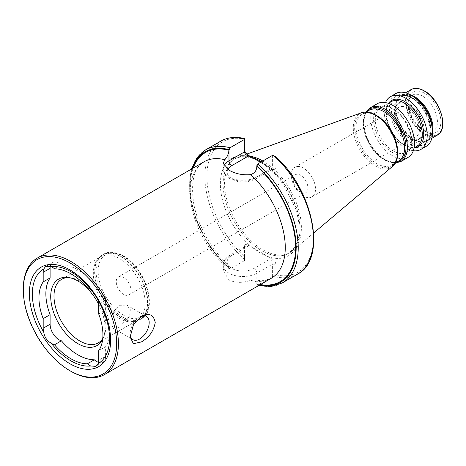 <?xml version="1.0" encoding="UTF-8"?>
<svg xmlns="http://www.w3.org/2000/svg" width="466" height="466" viewBox="0 0 466 466"><rect width="100%" height="100%" fill="white"/><g stroke="black" fill="none" stroke-linecap="round" stroke-linejoin="round"><path stroke-width="0.35" stroke-dasharray="2.33 1.75" d="M140.482 316.618A13.45 7.765 120 0 0 139.672 317.049L141.361 316.076M119.279 327.237L129.6 316.303L130.34 309.721L126.921 305.137L119.279 305.277L114.554 310.519L112.044 317.987L111.689 324.796L113.471 328.437L119.279 327.237M98.489 362.327A12.716 7.34 -120 0 0 102.974 362.105A12.716 7.34 -120 0 0 105.607 356.28L105.607 346.698L98.687 350.694M259.562 285.046A75.317 43.484 60 0 1 256.818 284.411L256.818 283.794L254.349 279.903L250.626 280.316A67.25 38.824 -120 0 0 271.334 278.254C268.288 280.713 262.626 281.26 254.349 279.903M224.793 265.399L227.88 264.519C211.471 249.741 197.84 225.585 193.815 204.178C190.507 181.717 193.926 167.585 204.091 161.778A67.25 38.824 -120 0 0 224.793 265.399L223.214 270.74L228.981 279.961C235.388 283.002 242.605 283.118 250.626 280.316M119.267 318.348A36.68 21.18 60 0 1 96.357 289.211A36.68 21.18 60 0 1 97.784 259.213A36.68 21.18 60 0 1 100.924 256.632A36.68 21.18 60 0 1 119.267 258.449A36.68 21.18 60 0 1 143.231 290.772A36.68 21.18 60 0 1 137.604 320.165A36.68 21.18 60 0 1 133.8 321.592A36.68 21.18 60 0 1 119.267 318.348M69.451 277.66A36.68 21.18 60 0 1 70.675 277.788A36.68 21.18 60 0 1 79.931 281.161A36.68 21.18 60 0 1 104.157 335.782A36.68 21.18 60 0 1 102.753 338.514M407.401 136.025A17.12 9.885 60 0 1 396.217 120.939A17.12 9.885 60 0 1 398.838 107.221A17.12 9.885 60 0 1 407.401 108.071A17.12 9.885 60 0 1 418.579 123.152A17.12 9.885 60 0 1 415.957 136.87A17.12 9.885 60 0 1 407.401 136.025M303.418 196.052A17.12 9.885 60 0 1 292.234 180.971A17.12 9.885 60 0 1 294.861 167.253A17.12 9.885 60 0 1 303.418 168.104A17.12 9.885 60 0 1 314.602 183.185A17.12 9.885 60 0 1 311.975 196.902A17.12 9.885 60 0 1 303.418 196.052M300.564 192.213A10.392 6 60 0 1 293.772 183.056A10.392 6 60 0 1 295.362 174.727A10.392 6 60 0 1 300.564 175.245A10.392 6 60 0 1 307.35 184.402A10.392 6 60 0 1 305.76 192.726A10.392 6 60 0 1 300.564 192.213M123.589 294.39A10.392 6 60 0 1 116.803 285.227A10.392 6 60 0 1 118.393 276.903A10.392 6 60 0 1 123.589 277.416A10.392 6 60 0 1 130.381 286.573A10.392 6 60 0 1 128.785 294.902A10.392 6 60 0 1 123.589 294.39M256.818 284.411L257.255 285.175L257.855 285.058L272.383 276.67L273.763 276.454L275.837 274.853L275.837 264.187C275.592 262.119 274.288 260.302 271.928 258.735L268.643 256.842A56.304 32.509 60 0 1 260.191 253.009A56.304 32.509 60 0 1 251.739 247.079L248.454 245.186C246.095 244.027 244.79 244.335 244.539 246.118L244.539 248.116L245.687 246.13L248.454 245.856L248.454 245.186M262.824 160.986A54.347 31.379 60 0 1 262.958 161.061A54.347 31.379 60 0 1 297.658 206.397A54.347 31.379 60 0 1 292.788 250.638A54.347 31.379 60 0 1 290.132 252.508A54.347 31.379 60 0 1 262.958 249.817A54.347 31.379 60 0 1 227.455 201.924A54.347 31.379 60 0 1 235.784 158.37A54.347 31.379 60 0 1 238.732 157.007A54.347 31.379 60 0 1 249.887 156.162M408.111 157.357A30.937 17.859 60 0 1 392.64 155.825A30.937 17.859 60 0 1 372.433 128.564A30.937 17.859 60 0 1 377.175 103.778M413.325 150.728A30.459 17.586 60 0 1 405.641 147.932A30.459 17.586 60 0 1 385.522 102.572M426.198 146.359A30.459 17.586 60 0 1 410.971 144.85A30.459 17.586 60 0 1 391.073 118.014A30.459 17.586 60 0 1 395.745 93.608M432.483 133.509A26.288 15.18 60 0 1 427.572 140.755A26.288 15.18 60 0 1 422.499 141.984A26.288 15.18 60 0 1 414.431 139.451A26.288 15.18 60 0 1 397.684 98.996A26.288 15.18 60 0 1 401.284 95.221A26.288 15.18 60 0 1 410.016 94.592M98.687 313.956L105.607 309.96A45.237 26.119 60 0 1 105.607 346.698M244.539 246.118L244.539 256.783A75.317 43.484 60 0 1 206.933 176.288A75.317 43.484 60 0 1 244.539 139.218L244.539 151.881M275.383 156.425L275.837 157.287L275.837 167.952L272.383 167.952L271.695 169.607L270.758 168.89L271.928 168.89L268.643 166.991A56.304 32.509 -120 0 0 261.426 161.795M271.928 168.89L274.183 169.607L275.837 167.952M244.539 139.218L244.539 138.816M244.539 256.783L244.539 260.599L230.018 268.981L229.214 268.993L228.981 267.723A74.583 43.058 60 0 1 193.145 168.092M70.849 371.256A67.25 38.824 60 0 1 23.3 288.897M105.607 309.96L105.607 300.378A12.716 7.34 -120 0 0 94.313 283.823A52.023 30.04 -120 0 0 61.396 264.816A12.716 7.34 -120 0 0 52.734 262.509A12.716 7.34 -120 0 0 50.276 266.395M98.687 304.263A38.375 22.158 60 0 1 103.202 338.124A38.375 22.158 60 0 1 102.666 339.312M260.535 162.308L268.643 166.991A56.304 32.509 60 0 1 300.005 230.023A56.304 32.509 60 0 1 268.643 256.842L251.739 247.079A56.304 32.509 60 0 1 220.377 184.053A56.304 32.509 60 0 1 251.739 157.228M244.539 260.599L244.539 248.116L228.981 257.104A19.683 11.365 0 0 0 223.214 265.137A19.683 11.365 0 0 0 228.981 273.175A19.683 11.365 0 0 0 256.818 273.175A3.914 2.26 -120 0 0 254.052 268.381A15.774 9.104 180 0 1 231.748 268.381A15.774 9.104 180 0 1 231.748 255.502L248.454 245.856M272.383 276.67L272.383 264.187L270.758 258.735L254.052 268.381M227.88 264.519L228.981 267.723L228.981 257.104A3.914 2.26 60 0 1 229.79 255.31A3.914 2.26 60 0 1 231.748 255.502M272.383 155.469L272.383 167.952L256.818 176.934A19.683 11.365 180 0 1 235.365 179.398A19.683 11.365 180 0 1 223.214 168.902A19.683 11.365 180 0 1 223.965 165.785M94.313 283.823L87.398 287.813M61.396 264.816L54.475 268.806M139.672 317.049A13.45 7.765 120 0 0 130.16 333.522A13.45 7.765 120 0 0 130.264 335.071M105.607 356.28L98.687 360.276M260.395 284.569A74.583 43.058 60 0 1 256.818 283.794L256.818 273.175L272.383 264.187L275.837 264.187M123.589 315.255A35.946 20.754 60 0 1 98.169 271.229A35.946 20.754 60 0 1 123.589 256.55A35.946 20.754 60 0 1 149.009 300.576A35.946 20.754 60 0 1 123.589 315.255M122.552 317.049A37.414 21.599 60 0 1 98.11 284.079A37.414 21.599 60 0 1 103.842 254.098A37.414 21.599 60 0 1 122.552 255.951A37.414 21.599 60 0 1 146.994 288.92A37.414 21.599 60 0 1 141.256 318.901A37.414 21.599 60 0 1 122.552 317.049M121.341 317.748A37.414 21.599 60 0 1 96.899 284.778A37.414 21.599 60 0 1 102.631 254.797A37.414 21.599 60 0 1 121.341 256.655A37.414 21.599 60 0 1 145.782 289.625A37.414 21.599 60 0 1 140.045 319.6A37.414 21.599 60 0 1 121.341 317.748M121.073 317.864A37.362 21.57 60 0 1 97.732 288.186A37.362 21.57 60 0 1 99.188 257.628A37.362 21.57 60 0 1 121.073 256.848A37.362 21.57 60 0 1 146.33 293.003A37.362 21.57 60 0 1 135.874 321.173A37.362 21.57 60 0 1 121.073 317.864M424.456 93.229A23.23 13.415 60 0 1 440.883 121.678A23.23 13.415 60 0 1 424.456 131.167A23.23 13.415 60 0 1 408.03 102.712A23.23 13.415 60 0 1 424.456 93.229M422.726 96.223A20.784 12 60 0 1 436.31 114.543A20.784 12 60 0 1 433.124 131.196A20.784 12 60 0 1 422.726 130.165A20.784 12 60 0 1 409.148 111.852A20.784 12 60 0 1 412.334 95.192A20.784 12 60 0 1 422.726 96.223M409.294 137.924A20.784 12 60 0 1 395.716 119.605A20.784 12 60 0 1 398.902 102.951A20.784 12 60 0 1 409.294 103.982A20.784 12 60 0 1 422.872 122.296A20.784 12 60 0 1 419.685 138.95A20.784 12 60 0 1 409.294 137.924M408.694 137.872A20.294 11.72 60 0 1 394.347 113.011A20.294 11.72 60 0 1 408.694 104.728A20.294 11.72 60 0 1 423.046 129.583A20.294 11.72 60 0 1 408.694 137.872M261.443 161.789A54.347 31.379 60 0 1 261.572 161.859A54.347 31.379 60 0 1 297.081 209.752A54.347 31.379 60 0 1 288.745 253.306A54.347 31.379 60 0 1 261.572 250.615A54.347 31.379 60 0 1 226.068 202.722A54.347 31.379 60 0 1 234.398 159.168A54.347 31.379 60 0 1 260.89 161.475M392.442 166.484A31.175 17.999 60 0 1 375.328 166.013A31.175 17.999 60 0 1 354.556 137.08A31.175 17.999 60 0 1 361.435 112.784M376.045 115.44A30.267 17.475 60 0 1 397.44 152.504A30.267 17.475 60 0 1 376.045 164.859A30.267 17.475 60 0 1 354.643 127.795A30.267 17.475 60 0 1 376.045 115.44M397.615 152.598A29.346 16.939 60 0 1 391.551 165.081A29.346 16.939 60 0 1 376.877 163.624A29.346 16.939 60 0 1 357.707 137.767A29.346 16.939 60 0 1 362.21 114.252A29.346 16.939 60 0 1 376.045 115.242M398.552 161.038A29.346 16.939 60 0 1 383.879 159.588A29.346 16.939 60 0 1 364.709 133.725A29.346 16.939 60 0 1 369.206 110.215C356.583 115.382 366.462 150.425 384.491 159.523C390.159 162.634 394.842 163.141 398.552 161.038M395.919 162.558A30.139 17.399 60 0 1 384.689 159.768A30.139 17.399 60 0 1 366.066 136.369A30.139 17.399 60 0 1 366.579 111.729M400.964 161.481A30.937 17.859 60 0 1 385.498 159.949A30.937 17.859 60 0 1 365.292 132.688A30.937 17.859 60 0 1 370.033 107.902M392.64 152.58A26.958 15.564 60 0 1 373.581 119.558A26.958 15.564 60 0 1 392.64 108.555A26.958 15.564 60 0 1 411.705 141.571A26.958 15.564 60 0 1 392.64 152.58M393.508 151.083A25.735 14.86 60 0 1 376.691 128.4A25.735 14.86 60 0 1 380.64 107.78A25.735 14.86 60 0 1 393.508 109.05A25.735 14.86 60 0 1 410.319 131.732A25.735 14.86 60 0 1 406.375 152.359A25.735 14.86 60 0 1 393.508 151.083M416.953 146.248A25.735 14.86 60 0 1 404.08 144.973A25.735 14.86 60 0 1 387.269 122.296A25.735 14.86 60 0 1 391.213 101.67C380.221 106.079 388.842 136.94 404.692 144.914C409.666 147.635 413.75 148.077 416.953 146.248M414.344 147.757A26.644 15.384 60 0 1 404.919 145.235A26.644 15.384 60 0 1 388.603 124.935A26.644 15.384 60 0 1 388.603 103.178M410.971 142.893A28.059 16.199 60 0 1 391.131 108.526A28.059 16.199 60 0 1 410.971 97.074A28.059 16.199 60 0 1 430.811 131.441A28.059 16.199 60 0 1 410.971 142.893M412.352 140.499A26.102 15.069 60 0 1 395.302 117.496A26.102 15.069 60 0 1 399.304 96.579A26.102 15.069 60 0 1 412.352 97.872A26.102 15.069 60 0 1 429.407 120.875A26.102 15.069 60 0 1 425.406 141.792A26.102 15.069 60 0 1 412.352 140.499M432.302 128.878A26.102 15.069 60 0 1 426.897 140.93A26.102 15.069 60 0 1 413.843 139.637A26.102 15.069 60 0 1 396.793 116.634A26.102 15.069 60 0 1 400.789 95.716A26.102 15.069 60 0 1 413.843 97.01A26.102 15.069 60 0 1 413.93 97.062M437.254 135.163A26.288 15.18 60 0 1 424.112 133.859A26.288 15.18 60 0 1 406.94 110.698A26.288 15.18 60 0 1 410.965 89.629M424.456 91.132A25.799 14.895 60 0 1 442.7 122.727A25.799 14.895 60 0 1 424.456 133.264A25.799 14.895 60 0 1 406.218 101.664A25.799 14.895 60 0 1 424.456 91.132M275.837 157.287A75.317 43.484 60 0 1 313.449 237.782A75.317 43.484 60 0 1 275.837 274.853M297.547 274.13A76.785 44.334 60 0 1 273.763 276.454M244.539 259.579A76.785 44.334 60 0 1 220.762 141.14M282.326 282.914A76.785 44.334 60 0 1 257.855 285.058M230.018 268.981A76.785 44.334 60 0 1 191.509 202.454A76.785 44.334 60 0 1 205.547 149.924M228.981 268.34A75.317 43.484 60 0 1 192.318 168.57M271.928 258.735L270.758 258.735M256.818 166.315L256.818 176.934A3.914 2.26 60 0 1 256.009 178.728A3.914 2.26 60 0 1 254.052 178.536L270.758 168.89M227.816 169.432A15.774 9.104 0 0 0 234.777 179.899A15.774 9.104 0 0 0 254.052 178.536M105.607 300.378L98.687 304.368M126.921 305.137L146.394 316.385M102.974 362.105L95.606 366.358M133.8 321.592L135.874 321.173L141.256 318.901C158.807 310.309 145.736 267.624 123.286 255.881C113.535 250.533 106.93 252.059 103.842 254.098L99.188 257.628L97.784 259.213M61.588 279.344L100.924 256.632M70.675 277.788L68.17 277.445M423.949 130.043C430.083 133.194 432.39 131.616 433.124 131.196L419.685 138.95C417.414 140.68 413.785 140.353 408.804 137.971C396.316 131.429 389.104 107.739 398.902 102.951L412.334 95.192C410.197 97.213 407.121 98.571 409.917 111.071C412.794 119.646 417.472 125.971 423.949 130.043M294.861 167.253L398.838 107.221M118.393 276.903L295.362 174.727M290.132 252.508L288.745 253.306L295.071 247.079L298.723 237.246L299.23 224.589L296.434 210.271L282.081 181.897L271.789 170.34L260.593 161.958C250.108 156.18 241.376 155.248 234.398 159.168L235.784 158.37M313.682 232.988L292.788 250.638M395.349 162.884L391.551 165.081C404.173 159.908 394.3 124.865 376.266 115.766C370.598 112.656 365.915 112.149 362.21 114.252L366.002 112.061M365.839 112.061L363.276 123.263L366.358 137.254L374.221 150.623L384.887 160.007L395.267 163.03M414.093 147.903L406.375 152.359C417.367 147.949 408.746 117.088 392.896 109.114C387.922 106.394 383.838 105.945 380.64 107.78L388.353 103.324M422.499 141.984L426.897 140.93L425.406 141.792C436.199 137.831 427.596 106.021 411.373 97.971C403.76 94.004 400.405 95.885 399.304 96.579L400.789 95.716L397.684 98.996M427.572 140.755L431.807 138.309M257.255 285.175L258.712 285.541M191.462 169.065L189.546 192.79L196.087 220.138L210.038 246.922L229.214 268.993M401.284 95.221L405.519 92.781M246.811 154.095L238.732 157.007M128.785 294.902L305.76 192.726M311.975 196.902L415.957 136.87M104.157 335.782L103.202 338.124M98.268 342.877L137.604 320.165M223.214 270.74L223.214 265.137C223.167 261.374 225.363 258.1 229.79 255.31L245.687 246.13M223.214 163.397L223.214 168.902C224.059 173.078 224.967 175.327 225.934 175.647L230.396 179.06L237.509 181.443C244.382 182.561 250.545 181.658 256.009 178.728L271.905 169.548M271.695 169.607L274.183 169.607M52.734 262.509L45.365 266.762M130.16 333.522L130.16 337.017M113.471 328.437L132.944 339.679"/><path stroke-width="0.7" d="M130.264 335.071A13.45 7.765 120 0 0 132.944 339.679A13.45 7.765 120 0 0 139.672 339.009A13.45 7.765 120 0 0 148.456 327.161A13.45 7.765 120 0 0 146.394 316.385A13.45 7.765 120 0 0 140.482 316.618M141.361 316.076C149.056 312.558 153.681 314.701 155.23 322.507C153.693 331.041 149.068 337.518 141.361 341.939L133.393 343.727L130.16 337.017L133.398 324.948L141.361 316.076M43.781 332.287A12.716 7.34 60 0 1 43.187 328.233L43.187 318.645L50.101 314.655L50.101 324.237A12.716 7.34 -120 0 0 59.095 339.813A12.716 7.34 -120 0 0 61.396 340.792L54.475 344.788A12.716 7.34 60 0 1 52.175 343.803A12.716 7.34 60 0 1 51.161 343.151C47.008 340.873 44.55 337.25 43.781 332.287A54.58 31.513 60 0 1 43.781 268.958L45.365 266.762L51.161 266.61A54.58 31.513 60 0 1 70.937 271.736A54.58 31.513 60 0 1 90.719 289.45C93.596 292.462 96.06 296.079 98.093 300.314A12.716 7.34 60 0 1 98.687 304.368L98.687 313.956A45.237 26.119 60 0 1 98.687 350.694L98.687 360.276A12.716 7.34 60 0 1 98.093 363.643L95.606 366.358L90.719 365.991A12.716 7.34 60 0 1 89.699 365.466A12.716 7.34 60 0 1 87.398 363.795A52.023 30.04 60 0 1 70.937 358.779A52.023 30.04 60 0 1 54.475 344.788M61.396 340.792A52.023 30.04 -120 0 0 77.851 354.783A52.023 30.04 -120 0 0 94.313 359.799L87.398 363.795M94.313 359.799A12.716 7.34 -120 0 0 96.613 361.476A12.716 7.34 -120 0 0 98.489 362.327M70.849 371.256L69.987 370.755A66.026 38.119 60 0 1 69.987 370.755A66.026 38.119 60 0 1 23.3 289.893A66.026 38.119 60 0 1 69.987 262.94A66.026 38.119 60 0 1 116.675 343.803A66.026 38.119 60 0 1 69.987 370.761L70.849 371.256A67.25 38.824 60 0 0 104.477 374.588L271.334 278.254A67.25 38.824 -120 0 0 250.626 174.628C254.663 173.236 256.725 170.463 256.818 166.315A74.583 43.058 60 0 1 295.607 245.285A74.583 43.058 60 0 1 260.395 284.569M23.3 289.893L23.3 288.897A67.25 38.824 60 0 1 37.228 258.112A67.25 38.824 60 0 1 70.849 261.443A67.25 38.824 60 0 1 114.782 320.701A67.25 38.824 60 0 1 104.477 374.588M102.753 338.514A36.68 21.18 60 0 1 98.268 342.877A36.68 21.18 60 0 1 79.931 341.06A36.68 21.18 60 0 1 55.967 308.737A36.68 21.18 60 0 1 61.588 279.344A36.68 21.18 60 0 1 69.451 277.66M102.666 339.312A38.375 22.158 60 0 1 77.851 343.64A38.375 22.158 60 0 1 51.167 302.585A38.375 22.158 60 0 1 68.17 277.445A38.375 22.158 60 0 1 77.851 280.975A38.375 22.158 60 0 1 98.687 304.263M90.719 365.991A54.58 31.513 60 0 1 70.937 360.865A54.58 31.513 60 0 1 51.161 343.151M69.987 363.771A57.464 33.179 60 0 1 29.352 293.388A57.464 33.179 60 0 1 69.987 269.93A57.464 33.179 60 0 1 110.623 340.308A57.464 33.179 60 0 1 69.987 363.771M261.426 161.795A56.304 32.509 -120 0 0 260.191 161.061A56.304 32.509 -120 0 0 251.739 157.228L248.454 155.335L248.454 156.011L231.748 165.657A15.774 9.104 0 0 0 227.816 169.432M392.64 105.31A30.937 17.859 60 0 1 412.853 132.565A30.937 17.859 60 0 1 408.111 157.357L400.964 161.481A30.937 17.859 60 0 0 405.705 136.689A30.937 17.859 60 0 0 385.498 109.434A30.937 17.859 60 0 0 370.033 107.902L377.175 103.778A30.937 17.859 60 0 1 392.64 105.31M385.522 102.572A30.459 17.586 60 0 1 390.409 96.683A30.459 17.586 60 0 1 405.641 98.192A30.459 17.586 60 0 1 425.54 125.034A30.459 17.586 60 0 1 420.868 149.44A30.459 17.586 60 0 1 413.325 150.728M390.409 96.683L395.745 93.608A30.459 17.586 60 0 1 410.971 95.116A30.459 17.586 60 0 1 430.869 121.952A30.459 17.586 60 0 1 426.198 146.359L420.868 149.44M410.016 94.592A26.288 15.18 60 0 1 414.431 96.526A26.288 15.18 60 0 1 432.483 133.509M244.539 139.218L244.539 138.816L244.539 139.398L230.018 147.786L228.981 150.244C228.457 154.13 227.059 157.287 224.793 159.716L223.214 163.298L228.981 170.148C235.388 173.818 242.605 175.309 250.626 174.628M98.093 300.314A54.58 31.513 60 0 1 98.093 363.643M51.161 266.61A12.716 7.34 60 0 1 54.475 268.806A52.023 30.04 60 0 1 87.398 287.813A12.716 7.34 60 0 1 90.719 289.45M43.187 318.645A45.237 26.119 60 0 1 43.187 281.907L43.187 272.325A12.716 7.34 60 0 1 43.781 268.958M244.539 149.883C244.79 151.951 246.095 153.768 248.454 155.335M273.763 155.691L275.383 156.425C313.455 189.551 327.435 259.393 297.547 274.13A76.785 44.334 60 0 0 273.763 155.691L272.383 155.469L257.855 163.857A76.785 44.334 60 0 1 296.364 230.385A76.785 44.334 60 0 1 282.326 282.914L297.547 274.13M256.818 166.315L257.855 163.857M249.887 156.162A54.347 31.379 60 0 1 262.824 160.986M50.101 314.655A45.237 26.119 60 0 1 50.101 277.917L43.187 281.907M50.276 266.395A12.716 7.34 -120 0 0 50.101 268.329L50.101 277.917M260.535 162.308L251.739 157.228M244.539 139.398L244.539 151.881C244.79 153.867 246.095 155.242 248.454 156.011M260.89 161.475A54.347 31.379 60 0 1 261.443 161.789M392.442 166.484C404.756 157.444 393.514 124.428 375.817 115.108C370.569 112.108 365.775 111.333 361.435 112.784A31.175 17.999 60 0 1 375.328 115.108A31.175 17.999 60 0 1 395.232 141.111A31.175 17.999 60 0 1 392.442 166.484L313.682 232.988M376.045 115.242A29.346 16.939 60 0 1 376.877 115.708A29.346 16.939 60 0 1 397.615 152.598M366.002 112.061L369.206 110.215A29.346 16.939 60 0 1 383.879 111.665A29.346 16.939 60 0 1 403.049 137.522A29.346 16.939 60 0 1 398.552 161.038L395.349 162.884M366.579 111.729A30.139 17.399 60 0 1 384.689 110.547A30.139 17.399 60 0 1 405.181 140.249A30.139 17.399 60 0 1 395.919 162.558M388.353 103.324L391.213 101.67A25.735 14.86 60 0 1 404.08 102.945A25.735 14.86 60 0 1 420.897 125.628A25.735 14.86 60 0 1 416.953 146.248L414.093 147.903M388.603 103.178A26.644 15.384 60 0 1 404.919 101.722A26.644 15.384 60 0 1 423.116 128.354A26.644 15.384 60 0 1 414.344 147.757M413.93 97.062A26.102 15.069 60 0 1 432.302 128.878M424.112 90.934A26.288 15.18 60 0 1 441.285 114.1A26.288 15.18 60 0 1 437.254 135.163C449.317 129.507 440.242 99.141 424.357 90.911C419.214 88.016 414.752 87.591 410.965 89.629A26.288 15.18 60 0 1 424.112 90.934M244.539 138.553C235.522 136.422 227.594 137.284 220.762 141.14A76.785 44.334 60 0 1 244.539 138.816M220.762 141.14L205.547 149.924A76.785 44.334 60 0 1 230.018 147.786M256.818 165.698A75.317 43.484 60 0 1 296.137 246.1A75.317 43.484 60 0 1 259.562 285.046M192.318 168.57A75.317 43.484 60 0 1 228.981 149.627M193.145 168.092A74.583 43.058 60 0 1 228.981 150.244L228.981 160.863L244.539 151.881M224.793 159.716A67.25 38.824 -120 0 0 204.091 161.778L37.228 258.112M223.965 165.785A19.683 11.365 180 0 1 228.981 160.863A3.914 2.26 -120 0 0 231.748 165.657M50.101 324.237L43.187 328.233M50.101 268.329L43.187 272.325M395.267 163.03L400.964 161.481M431.807 138.309L437.254 135.163M258.712 285.541L271.334 286.45L282.326 282.914M205.547 149.924L196.99 157.677L191.462 169.065M405.519 92.781L410.965 89.629M365.839 112.061L370.033 107.902M361.435 112.784L246.811 154.095"/></g></svg>
